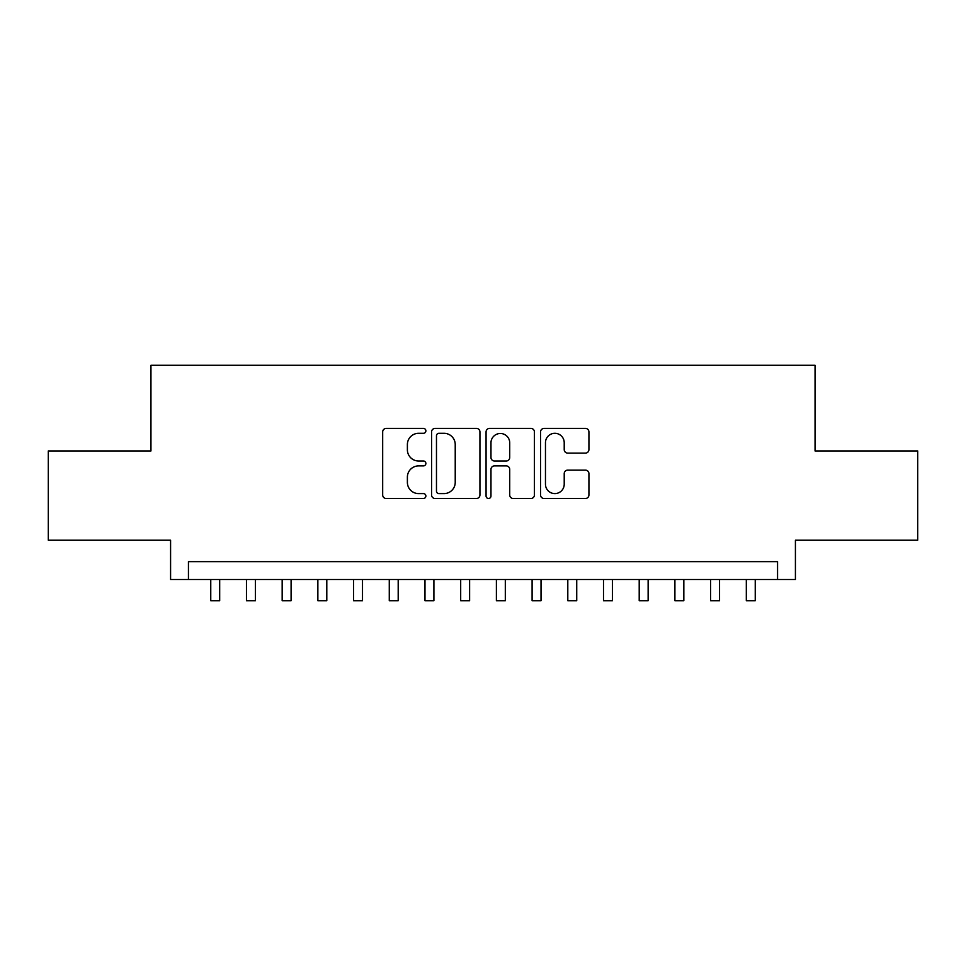 <?xml version="1.0" encoding="UTF-8"?>
<svg xmlns="http://www.w3.org/2000/svg" width="966" height="966" viewBox="0 0 966 966"><rect width="100%" height="100%" fill="white"/><g stroke="black" fill="none" stroke-linecap="round" stroke-linejoin="round"><path stroke-width="1.45" d="M425.873 430.86A2.451 2.451 0 0 0 423.422 428.409L386.183 428.409A3.502 3.502 0 0 0 382.681 431.911L382.681 494.99A3.502 3.502 0 0 0 386.183 498.492L423.422 498.492A2.451 2.451 0 0 0 425.873 496.041A2.451 2.451 0 0 0 423.422 493.59L418.604 493.59A11.218 11.218 0 0 1 407.386 482.372L407.386 477.119A11.218 11.218 0 0 1 418.604 465.902L423.422 465.902A2.451 2.451 0 0 0 425.873 463.451A2.451 2.451 0 0 0 423.422 460.999L418.604 460.999A11.218 11.218 0 0 1 407.386 449.782L407.386 444.529A11.218 11.218 0 0 1 418.604 433.311L423.422 433.311A2.451 2.451 0 0 0 425.873 430.86M585.42 453.114A3.502 3.502 0 0 0 588.922 449.613L588.922 431.911A3.502 3.502 0 0 0 585.42 428.409L544.063 428.409A3.502 3.502 0 0 0 540.562 431.911L540.562 494.99A3.502 3.502 0 0 0 544.063 498.492L585.42 498.492A3.502 3.502 0 0 0 588.922 494.99L588.922 473.618A3.502 3.502 0 0 0 585.42 470.116L567.718 470.116A3.502 3.502 0 0 0 564.216 473.618L564.216 484.22A9.37 9.37 0 0 1 554.846 493.59A9.37 9.37 0 0 1 545.464 484.22L545.464 442.682A9.37 9.37 0 0 1 554.846 433.311A9.37 9.37 0 0 1 564.216 442.682L564.216 449.613A3.502 3.502 0 0 0 567.718 453.114L585.42 453.114M777.558 579.491L795.416 579.491L795.416 540.211L917.7 540.211L917.7 450.953L815.05 450.953L815.05 365.269L150.95 365.269L150.95 450.953L48.3 450.953L48.3 540.211L170.584 540.211L170.584 579.491L777.558 579.491L777.558 561.644L188.442 561.644L188.442 579.491M479.933 431.911A3.502 3.502 0 0 0 476.431 428.409L435.074 428.409A3.502 3.502 0 0 0 431.573 431.911L431.573 494.99A3.502 3.502 0 0 0 435.074 498.492L476.431 498.492A3.502 3.502 0 0 0 479.933 494.99L479.933 431.911M489.569 428.409L530.926 428.409A3.502 3.502 0 0 1 534.427 431.911L534.427 494.99A3.502 3.502 0 0 1 530.926 498.492L513.224 498.492A3.502 3.502 0 0 1 509.722 494.99L509.722 469.416A3.502 3.502 0 0 0 506.22 465.902L494.483 465.902A3.502 3.502 0 0 0 490.97 469.416L490.97 496.041A2.451 2.451 0 0 1 488.518 498.492A2.451 2.451 0 0 1 486.067 496.041L486.067 431.911A3.502 3.502 0 0 1 489.569 428.409M438.926 433.311A2.451 2.451 0 0 0 436.475 435.763L436.475 491.139A2.451 2.451 0 0 0 438.926 493.59L444.01 493.59A11.218 11.218 0 0 0 455.228 482.372L455.228 444.529A11.218 11.218 0 0 0 444.01 433.311L438.926 433.311M509.722 442.863A9.37 9.37 0 0 0 500.352 433.493A9.37 9.37 0 0 0 490.97 442.863L490.97 457.498A3.502 3.502 0 0 0 494.483 460.999L506.22 460.999A3.502 3.502 0 0 0 509.722 457.498L509.722 442.863M210.757 579.491L210.757 600.731L219.68 600.731L219.68 579.491M246.463 579.491L246.463 600.731L255.386 600.731L255.386 579.491M282.169 579.491L282.169 600.731L291.092 600.731L291.092 579.491M317.862 579.491L317.862 600.731L326.798 600.731L326.798 579.491M353.568 579.491L353.568 600.731L362.504 600.731L362.504 579.491M389.274 579.491L389.274 600.731L398.197 600.731L398.197 579.491M424.98 579.491L424.98 600.731L433.903 600.731L433.903 579.491M460.685 579.491L460.685 600.731L469.609 600.731L469.609 579.491M496.391 579.491L496.391 600.731L505.315 600.731L505.315 579.491M532.097 579.491L532.097 600.731L541.02 600.731L541.02 579.491M567.803 579.491L567.803 600.731L576.726 600.731L576.726 579.491M603.496 579.491L603.496 600.731L612.432 600.731L612.432 579.491M639.202 579.491L639.202 600.731L648.138 600.731L648.138 579.491M674.908 579.491L674.908 600.731L683.831 600.731L683.831 579.491M710.614 579.491L710.614 600.731L719.537 600.731L719.537 579.491M746.32 579.491L746.32 600.731L755.243 600.731L755.243 579.491"/></g></svg>
